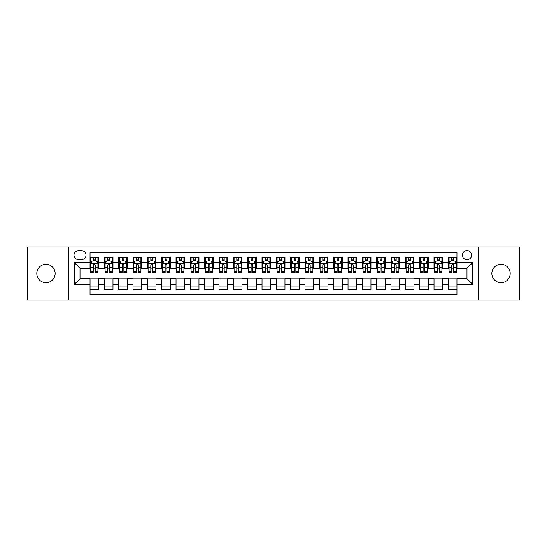 <?xml version="1.0" encoding="UTF-8"?>
<svg xmlns="http://www.w3.org/2000/svg" width="547" height="547" viewBox="0 0 547 547"><rect width="100%" height="100%" fill="white"/><g stroke="black" fill="none" stroke-linecap="round" stroke-linejoin="round"><path stroke-width="0.82" d="M501.018 264.331A9.169 9.169 0 0 0 491.849 273.5A9.169 9.169 0 0 0 501.018 282.669A9.169 9.169 0 0 0 510.194 273.5A9.169 9.169 0 0 0 501.018 264.331M45.982 264.331A9.169 9.169 0 0 0 36.806 273.5A9.169 9.169 0 0 0 45.982 282.669A9.169 9.169 0 0 0 55.151 273.5A9.169 9.169 0 0 0 45.982 264.331M466.981 250.567A4.588 4.588 0 0 0 462.393 255.155A4.588 4.588 0 0 0 466.981 259.743A4.588 4.588 0 0 0 471.569 255.155A4.588 4.588 0 0 0 466.981 250.567M478.447 300.016L519.65 300.016L519.65 246.984L478.447 246.984L478.447 300.016L68.553 300.016L68.553 246.984L27.35 246.984L27.35 300.016L68.553 300.016M456.95 257.377L448.349 257.377L448.349 262.608L442.619 262.608L442.619 268.338L448.349 268.338L448.349 262.608M442.619 262.608L442.619 257.377L434.017 257.377L434.017 262.608L428.287 262.608L428.287 268.338L434.017 268.338L434.017 262.608M428.287 262.608L428.287 257.377L419.686 257.377L419.686 262.608L413.949 262.608L413.949 268.338L419.686 268.338L419.686 262.608M413.949 262.608L413.949 257.377L405.354 257.377L405.354 262.608L399.618 262.608L399.618 268.338L405.354 268.338L405.354 262.608M399.618 262.608L399.618 257.377L391.023 257.377L391.023 262.608L385.286 262.608L385.286 268.338L391.023 268.338L391.023 262.608M385.286 262.608L385.286 257.377L376.692 257.377L376.692 262.608L370.955 262.608L370.955 268.338L376.692 268.338L376.692 262.608M370.955 262.608L370.955 257.377L362.36 257.377L362.36 262.608L356.623 262.608L356.623 268.338L362.36 268.338L362.36 262.608M356.623 262.608L356.623 257.377L348.029 257.377L348.029 262.608L342.292 262.608L342.292 268.338L348.029 268.338L348.029 262.608M342.292 262.608L342.292 257.377L333.691 257.377L333.691 262.608L327.961 262.608L327.961 268.338L333.691 268.338L333.691 262.608M327.961 262.608L327.961 257.377L319.359 257.377L319.359 262.608L313.629 262.608L313.629 268.338L319.359 268.338L319.359 262.608M313.629 262.608L313.629 257.377L305.028 257.377L305.028 262.608L299.298 262.608L299.298 268.338L305.028 268.338L305.028 262.608M299.298 262.608L299.298 257.377L290.696 257.377L290.696 262.608L284.966 262.608L284.966 268.338L290.696 268.338L290.696 262.608M284.966 262.608L284.966 257.377L276.365 257.377L276.365 262.608L270.635 262.608L270.635 268.338L276.365 268.338L276.365 262.608M270.635 262.608L270.635 257.377L262.034 257.377L262.034 262.608L256.304 262.608L256.304 268.338L262.034 268.338L262.034 262.608M256.304 262.608L256.304 257.377L247.702 257.377L247.702 262.608L241.972 262.608L241.972 268.338L247.702 268.338L247.702 262.608M241.972 262.608L241.972 257.377L233.371 257.377L233.371 262.608L227.641 262.608L227.641 268.338L233.371 268.338L233.371 262.608M227.641 262.608L227.641 257.377L219.039 257.377L219.039 262.608L213.309 262.608L213.309 268.338L219.039 268.338L219.039 262.608M213.309 262.608L213.309 257.377L204.708 257.377L204.708 262.608L198.971 262.608L198.971 268.338L204.708 268.338L204.708 262.608M198.971 262.608L198.971 257.377L190.377 257.377L190.377 262.608L184.64 262.608L184.64 268.338L190.377 268.338L190.377 262.608M184.64 262.608L184.64 257.377L176.045 257.377L176.045 262.608L170.308 262.608L170.308 268.338L176.045 268.338L176.045 262.608M170.308 262.608L170.308 257.377L161.714 257.377L161.714 262.608L155.977 262.608L155.977 268.338L161.714 268.338L161.714 262.608M155.977 262.608L155.977 257.377L147.382 257.377L147.382 262.608L141.646 262.608L141.646 268.338L147.382 268.338L147.382 262.608M141.646 262.608L141.646 257.377L133.051 257.377L133.051 262.608L127.314 262.608L127.314 268.338L133.051 268.338L133.051 262.608M127.314 262.608L127.314 257.377L118.713 257.377L118.713 262.608L112.983 262.608L112.983 268.338L118.713 268.338L118.713 262.608M112.983 262.608L112.983 257.377L104.381 257.377L104.381 268.338L98.651 268.338L98.651 257.377L90.05 257.377M90.05 289.623L98.651 289.623L98.651 278.662L104.381 278.662L104.381 289.623L112.983 289.623L112.983 278.662L118.713 278.662L118.713 284.392L112.983 284.392M118.713 284.392L118.713 289.623L127.314 289.623L127.314 278.662L133.051 278.662L133.051 284.392L127.314 284.392M133.051 284.392L133.051 289.623L141.646 289.623L141.646 278.662L147.382 278.662L147.382 284.392L141.646 284.392M147.382 284.392L147.382 289.623L155.977 289.623L155.977 278.662L161.714 278.662L161.714 284.392L155.977 284.392M161.714 284.392L161.714 289.623L170.308 289.623L170.308 278.662L176.045 278.662L176.045 284.392L170.308 284.392M176.045 284.392L176.045 289.623L184.64 289.623L184.64 278.662L190.377 278.662L190.377 284.392L184.64 284.392M190.377 284.392L190.377 289.623L198.971 289.623L198.971 278.662L204.708 278.662L204.708 284.392L198.971 284.392M204.708 284.392L204.708 289.623L213.309 289.623L213.309 278.662L219.039 278.662L219.039 284.392L213.309 284.392M219.039 284.392L219.039 289.623L227.641 289.623L227.641 278.662L233.371 278.662L233.371 284.392L227.641 284.392M233.371 284.392L233.371 289.623L241.972 289.623L241.972 278.662L247.702 278.662L247.702 284.392L241.972 284.392M247.702 284.392L247.702 289.623L256.304 289.623L256.304 278.662L262.034 278.662L262.034 284.392L256.304 284.392M262.034 284.392L262.034 289.623L270.635 289.623L270.635 278.662L276.365 278.662L276.365 284.392L270.635 284.392M276.365 284.392L276.365 289.623L284.966 289.623L284.966 278.662L290.696 278.662L290.696 284.392L284.966 284.392M290.696 284.392L290.696 289.623L299.298 289.623L299.298 278.662L305.028 278.662L305.028 284.392L299.298 284.392M305.028 284.392L305.028 289.623L313.629 289.623L313.629 278.662L319.359 278.662L319.359 284.392L313.629 284.392M319.359 284.392L319.359 289.623L327.961 289.623L327.961 278.662L333.691 278.662L333.691 284.392L327.961 284.392M333.691 284.392L333.691 289.623L342.292 289.623L342.292 278.662L348.029 278.662L348.029 284.392L342.292 284.392M348.029 284.392L348.029 289.623L356.623 289.623L356.623 278.662L362.36 278.662L362.36 284.392L356.623 284.392M362.36 284.392L362.36 289.623L370.955 289.623L370.955 278.662L376.692 278.662L376.692 284.392L370.955 284.392M376.692 284.392L376.692 289.623L385.286 289.623L385.286 278.662L391.023 278.662L391.023 284.392L385.286 284.392M391.023 284.392L391.023 289.623L399.618 289.623L399.618 278.662L405.354 278.662L405.354 284.392L399.618 284.392M405.354 284.392L405.354 289.623L413.949 289.623L413.949 278.662L419.686 278.662L419.686 284.392L413.949 284.392M419.686 284.392L419.686 289.623L428.287 289.623L428.287 278.662L434.017 278.662L434.017 284.392L428.287 284.392M434.017 284.392L434.017 289.623L442.619 289.623L442.619 278.662L448.349 278.662L448.349 284.392L442.619 284.392M78.44 259.599L81.599 259.599A4.444 4.444 0 0 0 86.036 255.155A4.444 4.444 0 0 0 81.599 250.711L78.44 250.711A4.444 4.444 0 0 0 74.002 255.155A4.444 4.444 0 0 0 78.44 259.599M478.447 246.984L68.553 246.984M456.95 262.608L456.95 252.577L90.05 252.577L90.05 268.338L80.019 268.338L80.019 278.662L90.05 278.662L90.05 294.423L456.95 294.423L456.95 278.662L466.981 278.662L466.981 268.338L456.95 268.338L456.95 262.608L472.711 262.608L472.711 284.392L456.95 284.392M90.05 284.392L74.289 284.392L74.289 262.608L90.05 262.608M448.349 284.392L448.349 289.623L456.95 289.623M90.05 260.96L90.768 260.96M93.489 260.96L95.212 260.96M97.934 260.96L98.651 260.96M90.05 268.194L90.768 268.194M93.489 268.194L95.212 268.194M97.934 268.194L98.651 268.194M90.05 278.806L98.651 278.806M90.05 286.04L98.651 286.04M104.381 268.194L105.099 268.194M107.821 268.194L109.544 268.194M112.265 268.194L112.983 268.194M104.381 260.96L105.099 260.96M107.821 260.96L109.544 260.96M112.265 260.96L112.983 260.96M104.381 278.806L112.983 278.806M104.381 286.04L112.983 286.04M118.713 278.806L127.314 278.806M118.713 286.04L127.314 286.04M118.713 260.96L119.431 260.96M122.159 260.96L123.875 260.96M126.596 260.96L127.314 260.96M118.713 268.194L119.431 268.194M122.159 268.194L123.875 268.194M126.596 268.194L127.314 268.194M133.051 278.806L141.646 278.806M133.051 286.04L141.646 286.04M133.051 260.96L133.762 260.96M136.49 260.96L138.206 260.96M140.928 260.96L141.646 260.96M133.051 268.194L133.762 268.194M136.49 268.194L138.206 268.194M140.928 268.194L141.646 268.194M147.382 278.806L155.977 278.806M147.382 286.04L155.977 286.04M147.382 260.96L148.093 260.96M150.822 260.96L152.538 260.96M155.259 260.96L155.977 260.96M147.382 268.194L148.093 268.194M150.822 268.194L152.538 268.194M155.259 268.194L155.977 268.194M161.714 278.806L170.308 278.806M161.714 286.04L170.308 286.04M161.714 260.96L162.425 260.96M165.153 260.96L166.869 260.96M169.591 260.96L170.308 260.96M161.714 268.194L162.425 268.194M165.153 268.194L166.869 268.194M169.591 268.194L170.308 268.194M176.045 278.806L184.64 278.806M176.045 286.04L184.64 286.04M176.045 260.96L176.763 260.96M179.484 260.96L181.201 260.96M183.929 260.96L184.64 260.96M176.045 268.194L176.763 268.194M179.484 268.194L181.201 268.194M183.929 268.194L184.64 268.194M190.377 278.806L198.971 278.806M190.377 286.04L198.971 286.04M190.377 260.96L191.094 260.96M193.816 260.96L195.532 260.96M198.26 260.96L198.971 260.96M190.377 268.194L191.094 268.194M193.816 268.194L195.532 268.194M198.26 268.194L198.971 268.194M204.708 278.806L213.309 278.806M204.708 286.04L213.309 286.04M204.708 260.96L205.426 260.96M208.147 260.96L209.863 260.96M212.592 260.96L213.309 260.96M204.708 268.194L205.426 268.194M208.147 268.194L209.863 268.194M212.592 268.194L213.309 268.194M219.039 278.806L227.641 278.806M219.039 286.04L227.641 286.04M219.039 260.96L219.757 260.96M222.479 260.96L224.202 260.96M226.923 260.96L227.641 260.96M219.039 268.194L219.757 268.194M222.479 268.194L224.202 268.194M226.923 268.194L227.641 268.194M233.371 278.806L241.972 278.806M233.371 286.04L241.972 286.04M233.371 260.96L234.089 260.96M236.81 260.96L238.533 260.96M241.254 260.96L241.972 260.96M233.371 268.194L234.089 268.194M236.81 268.194L238.533 268.194M241.254 268.194L241.972 268.194M247.702 278.806L256.304 278.806M247.702 286.04L256.304 286.04M247.702 260.96L248.42 260.96M251.141 260.96L252.864 260.96M255.586 260.96L256.304 260.96M247.702 268.194L248.42 268.194M251.141 268.194L252.864 268.194M255.586 268.194L256.304 268.194M262.034 278.806L270.635 278.806M262.034 286.04L270.635 286.04M262.034 260.96L262.751 260.96M265.473 260.96L267.196 260.96M269.917 260.96L270.635 260.96M262.034 268.194L262.751 268.194M265.473 268.194L267.196 268.194M269.917 268.194L270.635 268.194M276.365 278.806L284.966 278.806M276.365 286.04L284.966 286.04M276.365 260.96L277.083 260.96M279.804 260.96L281.527 260.96M284.249 260.96L284.966 260.96M276.365 268.194L277.083 268.194M279.804 268.194L281.527 268.194M284.249 268.194L284.966 268.194M290.696 278.806L299.298 278.806M290.696 286.04L299.298 286.04M290.696 260.96L291.414 260.96M294.136 260.96L295.859 260.96M298.58 260.96L299.298 260.96M290.696 268.194L291.414 268.194M294.136 268.194L295.859 268.194M298.58 268.194L299.298 268.194M305.028 278.806L313.629 278.806M305.028 286.04L313.629 286.04M305.028 260.96L305.746 260.96M308.467 260.96L310.19 260.96M312.911 260.96L313.629 260.96M305.028 268.194L305.746 268.194M308.467 268.194L310.19 268.194M312.911 268.194L313.629 268.194M319.359 278.806L327.961 278.806M319.359 286.04L327.961 286.04M319.359 260.96L320.077 260.96M322.798 260.96L324.521 260.96M327.243 260.96L327.961 260.96M319.359 268.194L320.077 268.194M322.798 268.194L324.521 268.194M327.243 268.194L327.961 268.194M333.691 278.806L342.292 278.806M333.691 286.04L342.292 286.04M333.691 260.96L334.408 260.96M337.137 260.96L338.853 260.96M341.574 260.96L342.292 260.96M333.691 268.194L334.408 268.194M337.137 268.194L338.853 268.194M341.574 268.194L342.292 268.194M348.029 278.806L356.623 278.806M348.029 286.04L356.623 286.04M348.029 260.96L348.74 260.96M351.468 260.96L353.184 260.96M355.906 260.96L356.623 260.96M348.029 268.194L348.74 268.194M351.468 268.194L353.184 268.194M355.906 268.194L356.623 268.194M362.36 278.806L370.955 278.806M362.36 286.04L370.955 286.04M362.36 260.96L363.071 260.96M365.799 260.96L367.516 260.96M370.237 260.96L370.955 260.96M362.36 268.194L363.071 268.194M365.799 268.194L367.516 268.194M370.237 268.194L370.955 268.194M376.692 278.806L385.286 278.806M376.692 286.04L385.286 286.04M376.692 260.96L377.409 260.96M380.131 260.96L381.847 260.96M384.575 260.96L385.286 260.96M376.692 268.194L377.409 268.194M380.131 268.194L381.847 268.194M384.575 268.194L385.286 268.194M391.023 278.806L399.618 278.806M391.023 286.04L399.618 286.04M391.023 260.96L391.741 260.96M394.462 260.96L396.178 260.96M398.907 260.96L399.618 260.96M391.023 268.194L391.741 268.194M394.462 268.194L396.178 268.194M398.907 268.194L399.618 268.194M405.354 278.806L413.949 278.806M405.354 286.04L413.949 286.04M405.354 260.96L406.072 260.96M408.794 260.96L410.51 260.96M413.238 260.96L413.949 260.96M405.354 268.194L406.072 268.194M408.794 268.194L410.51 268.194M413.238 268.194L413.949 268.194M419.686 278.806L428.287 278.806M419.686 286.04L428.287 286.04M419.686 260.96L420.404 260.96M423.125 260.96L424.841 260.96M427.569 260.96L428.287 260.96M419.686 268.194L420.404 268.194M423.125 268.194L424.841 268.194M427.569 268.194L428.287 268.194M434.017 278.806L442.619 278.806M434.017 286.04L442.619 286.04M434.017 260.96L434.735 260.96M437.456 260.96L439.179 260.96M441.901 260.96L442.619 260.96M434.017 268.194L434.735 268.194M437.456 268.194L439.179 268.194M441.901 268.194L442.619 268.194M448.349 278.806L456.95 278.806M448.349 286.04L456.95 286.04M448.349 260.96L449.066 260.96M451.788 260.96L453.511 260.96M456.232 260.96L456.95 260.96M448.349 268.194L449.066 268.194M451.788 268.194L453.511 268.194M456.232 268.194L456.95 268.194M80.019 268.338L74.289 262.608M80.019 278.662L74.289 284.392M472.711 262.608L466.981 268.338M472.711 284.392L466.981 278.662M95.212 259.237L93.489 259.237M97.934 271.469L95.212 271.469L95.212 272.638L97.934 272.638L97.934 263.9L96.504 261.028L92.204 261.028L90.768 263.9L90.768 272.638L93.489 272.638L93.489 271.469L90.768 271.469M90.768 263.9L90.768 257.377M97.934 263.9L97.934 257.377M93.489 261.028L93.489 257.377M95.212 257.377L95.212 261.028M95.212 271.469L95.212 264.974C94.638 263.866 94.063 263.866 93.489 264.974L93.489 271.469M109.544 259.237L107.821 259.237M112.265 271.469L109.544 271.469L109.544 272.638L112.265 272.638L112.265 263.9L110.836 261.028L106.535 261.028L105.099 263.9L105.099 272.638L107.821 272.638L107.821 271.469L105.099 271.469M105.099 263.9L105.099 257.377M112.265 263.9L112.265 257.377M107.821 261.028L107.821 257.377M109.544 257.377L109.544 261.028M109.544 271.469L109.544 264.974C108.969 263.866 108.395 263.866 107.821 264.974L107.821 271.469M123.875 259.237L122.159 259.237M126.596 271.469L123.875 271.469L123.875 272.638L126.596 272.638L126.596 263.9L125.167 261.028L120.866 261.028L119.431 263.9L119.431 272.638L122.159 272.638L122.159 271.469L119.431 271.469M119.431 263.9L119.431 257.377M126.596 263.9L126.596 257.377M122.159 261.028L122.159 257.377M123.875 257.377L123.875 261.028M123.875 271.469L123.875 264.974C123.301 263.866 122.726 263.866 122.159 264.974L122.159 271.469M138.206 259.237L136.49 259.237M140.928 271.469L138.206 271.469L138.206 272.638L140.928 272.638L140.928 263.9L139.499 261.028L135.198 261.028L133.762 263.9L133.762 272.638L136.49 272.638L136.49 271.469L133.762 271.469M133.762 263.9L133.762 257.377M140.928 263.9L140.928 257.377M136.49 261.028L136.49 257.377M138.206 257.377L138.206 261.028M138.206 271.469L138.206 264.974C137.632 263.866 137.065 263.866 136.49 264.974L136.49 271.469M152.538 259.237L150.822 259.237M155.259 271.469L152.538 271.469L152.538 272.638L155.259 272.638L155.259 263.9L153.83 261.028L149.529 261.028L148.093 263.9L148.093 272.638L150.822 272.638L150.822 271.469L148.093 271.469M148.093 263.9L148.093 257.377M155.259 263.9L155.259 257.377M150.822 261.028L150.822 257.377M152.538 257.377L152.538 261.028M152.538 271.469L152.538 264.974C151.963 263.866 151.396 263.866 150.822 264.974L150.822 271.469M166.869 259.237L165.153 259.237M169.591 271.469L166.869 271.469L166.869 272.638L169.591 272.638L169.591 263.9L168.161 261.028L163.861 261.028L162.425 263.9L162.425 272.638L165.153 272.638L165.153 271.469L162.425 271.469M162.425 263.9L162.425 257.377M169.591 263.9L169.591 257.377M165.153 261.028L165.153 257.377M166.869 257.377L166.869 261.028M166.869 271.469L166.869 264.974C166.302 263.866 165.727 263.866 165.153 264.974L165.153 271.469M181.201 259.237L179.484 259.237M183.929 271.469L181.201 271.469L181.201 272.638L183.929 272.638L183.929 263.9L182.493 261.028L178.192 261.028L176.763 263.9L176.763 272.638L179.484 272.638L179.484 271.469L176.763 271.469M176.763 263.9L176.763 257.377M183.929 263.9L183.929 257.377M179.484 261.028L179.484 257.377M181.201 257.377L181.201 261.028M181.201 271.469L181.201 264.974C180.633 263.866 180.059 263.866 179.484 264.974L179.484 271.469M195.532 259.237L193.816 259.237M198.26 271.469L195.532 271.469L195.532 272.638L198.26 272.638L198.26 263.9L196.824 261.028L192.523 261.028L191.094 263.9L191.094 272.638L193.816 272.638L193.816 271.469L191.094 271.469M191.094 263.9L191.094 257.377M198.26 263.9L198.26 257.377M193.816 261.028L193.816 257.377M195.532 257.377L195.532 261.028M195.532 271.469L195.532 264.974C194.964 263.866 194.39 263.866 193.816 264.974L193.816 271.469M209.863 259.237L208.147 259.237M212.592 271.469L209.863 271.469L209.863 272.638L212.592 272.638L212.592 263.9L211.156 261.028L206.855 261.028L205.426 263.9L205.426 272.638L208.147 272.638L208.147 271.469L205.426 271.469M205.426 263.9L205.426 257.377M212.592 263.9L212.592 257.377M208.147 261.028L208.147 257.377M209.863 257.377L209.863 261.028M209.863 271.469L209.863 264.974C209.296 263.866 208.722 263.866 208.147 264.974L208.147 271.469M224.202 259.237L222.479 259.237M226.923 271.469L224.202 271.469L224.202 272.638L226.923 272.638L226.923 263.9L225.487 261.028L221.186 261.028L219.757 263.9L219.757 272.638L222.479 272.638L222.479 271.469L219.757 271.469M219.757 263.9L219.757 257.377M226.923 263.9L226.923 257.377M222.479 261.028L222.479 257.377M224.202 257.377L224.202 261.028M224.202 271.469L224.202 264.974C223.627 263.866 223.053 263.866 222.479 264.974L222.479 271.469M238.533 259.237L236.81 259.237M241.254 271.469L238.533 271.469L238.533 272.638L241.254 272.638L241.254 263.9L239.818 261.028L235.518 261.028L234.089 263.9L234.089 272.638L236.81 272.638L236.81 271.469L234.089 271.469M234.089 263.9L234.089 257.377M241.254 263.9L241.254 257.377M236.81 261.028L236.81 257.377M238.533 257.377L238.533 261.028M238.533 271.469L238.533 264.974C237.959 263.866 237.384 263.866 236.81 264.974L236.81 271.469M252.864 259.237L251.141 259.237M255.586 271.469L252.864 271.469L252.864 272.638L255.586 272.638L255.586 263.9L254.15 261.028L249.849 261.028L248.42 263.9L248.42 272.638L251.141 272.638L251.141 271.469L248.42 271.469M248.42 263.9L248.42 257.377M255.586 263.9L255.586 257.377M251.141 261.028L251.141 257.377M252.864 257.377L252.864 261.028M252.864 271.469L252.864 264.974C252.29 263.866 251.716 263.866 251.141 264.974L251.141 271.469M267.196 259.237L265.473 259.237M269.917 271.469L267.196 271.469L267.196 272.638L269.917 272.638L269.917 263.9L268.481 261.028L264.187 261.028L262.751 263.9L262.751 272.638L265.473 272.638L265.473 271.469L262.751 271.469M262.751 263.9L262.751 257.377M269.917 263.9L269.917 257.377M265.473 261.028L265.473 257.377M267.196 257.377L267.196 261.028M267.196 271.469L267.196 264.974C266.621 263.866 266.047 263.866 265.473 264.974L265.473 271.469M281.527 259.237L279.804 259.237M284.249 271.469L281.527 271.469L281.527 272.638L284.249 272.638L284.249 263.9L282.813 261.028L278.519 261.028L277.083 263.9L277.083 272.638L279.804 272.638L279.804 271.469L277.083 271.469M277.083 263.9L277.083 257.377M284.249 263.9L284.249 257.377M279.804 261.028L279.804 257.377M281.527 257.377L281.527 261.028M281.527 271.469L281.527 264.974C280.953 263.866 280.379 263.866 279.804 264.974L279.804 271.469M295.859 259.237L294.136 259.237M298.58 271.469L295.859 271.469L295.859 272.638L298.58 272.638L298.58 263.9L297.151 261.028L292.85 261.028L291.414 263.9L291.414 272.638L294.136 272.638L294.136 271.469L291.414 271.469M291.414 263.9L291.414 257.377M298.58 263.9L298.58 257.377M294.136 261.028L294.136 257.377M295.859 257.377L295.859 261.028M295.859 271.469L295.859 264.974C295.284 263.866 294.71 263.866 294.136 264.974L294.136 271.469M310.19 259.237L308.467 259.237M312.911 271.469L310.19 271.469L310.19 272.638L312.911 272.638L312.911 263.9L311.482 261.028L307.182 261.028L305.746 263.9L305.746 272.638L308.467 272.638L308.467 271.469L305.746 271.469M305.746 263.9L305.746 257.377M312.911 263.9L312.911 257.377M308.467 261.028L308.467 257.377M310.19 257.377L310.19 261.028M310.19 271.469L310.19 264.974C309.616 263.866 309.041 263.866 308.467 264.974L308.467 271.469M324.521 259.237L322.798 259.237M327.243 271.469L324.521 271.469L324.521 272.638L327.243 272.638L327.243 263.9L325.814 261.028L321.513 261.028L320.077 263.9L320.077 272.638L322.798 272.638L322.798 271.469L320.077 271.469M320.077 263.9L320.077 257.377M327.243 263.9L327.243 257.377M322.798 261.028L322.798 257.377M324.521 257.377L324.521 261.028M324.521 271.469L324.521 264.974C323.947 263.866 323.373 263.866 322.798 264.974L322.798 271.469M338.853 259.237L337.137 259.237M341.574 271.469L338.853 271.469L338.853 272.638L341.574 272.638L341.574 263.9L340.145 261.028L335.844 261.028L334.408 263.9L334.408 272.638L337.137 272.638L337.137 271.469L334.408 271.469M334.408 263.9L334.408 257.377M341.574 263.9L341.574 257.377M337.137 261.028L337.137 257.377M338.853 257.377L338.853 261.028M338.853 271.469L338.853 264.974C338.278 263.866 337.711 263.866 337.137 264.974L337.137 271.469M353.184 259.237L351.468 259.237M355.906 271.469L353.184 271.469L353.184 272.638L355.906 272.638L355.906 263.9L354.477 261.028L350.176 261.028L348.74 263.9L348.74 272.638L351.468 272.638L351.468 271.469L348.74 271.469M348.74 263.9L348.74 257.377M355.906 263.9L355.906 257.377M351.468 261.028L351.468 257.377M353.184 257.377L353.184 261.028M353.184 271.469L353.184 264.974C352.61 263.866 352.042 263.866 351.468 264.974L351.468 271.469M367.516 259.237L365.799 259.237M370.237 271.469L367.516 271.469L367.516 272.638L370.237 272.638L370.237 263.9L368.808 261.028L364.507 261.028L363.071 263.9L363.071 272.638L365.799 272.638L365.799 271.469L363.071 271.469M363.071 263.9L363.071 257.377M370.237 263.9L370.237 257.377M365.799 261.028L365.799 257.377M367.516 257.377L367.516 261.028M367.516 271.469L367.516 264.974C366.941 263.866 366.374 263.866 365.799 264.974L365.799 271.469M381.847 259.237L380.131 259.237M384.575 271.469L381.847 271.469L381.847 272.638L384.575 272.638L384.575 263.9L383.139 261.028L378.839 261.028L377.409 263.9L377.409 272.638L380.131 272.638L380.131 271.469L377.409 271.469M377.409 263.9L377.409 257.377M384.575 263.9L384.575 257.377M380.131 261.028L380.131 257.377M381.847 257.377L381.847 261.028M381.847 271.469L381.847 264.974C381.28 263.866 380.705 263.866 380.131 264.974L380.131 271.469M396.178 259.237L394.462 259.237M398.907 271.469L396.178 271.469L396.178 272.638L398.907 272.638L398.907 263.9L397.471 261.028L393.17 261.028L391.741 263.9L391.741 272.638L394.462 272.638L394.462 271.469L391.741 271.469M391.741 263.9L391.741 257.377M398.907 263.9L398.907 257.377M394.462 261.028L394.462 257.377M396.178 257.377L396.178 261.028M396.178 271.469L396.178 264.974C395.611 263.866 395.037 263.866 394.462 264.974L394.462 271.469M410.51 259.237L408.794 259.237M413.238 271.469L410.51 271.469L410.51 272.638L413.238 272.638L413.238 263.9L411.802 261.028L407.501 261.028L406.072 263.9L406.072 272.638L408.794 272.638L408.794 271.469L406.072 271.469M406.072 263.9L406.072 257.377M413.238 263.9L413.238 257.377M408.794 261.028L408.794 257.377M410.51 257.377L410.51 261.028M410.51 271.469L410.51 264.974C409.942 263.866 409.368 263.866 408.794 264.974L408.794 271.469M424.841 259.237L423.125 259.237M427.569 271.469L424.841 271.469L424.841 272.638L427.569 272.638L427.569 263.9L426.134 261.028L421.833 261.028L420.404 263.9L420.404 272.638L423.125 272.638L423.125 271.469L420.404 271.469M420.404 263.9L420.404 257.377M427.569 263.9L427.569 257.377M423.125 261.028L423.125 257.377M424.841 257.377L424.841 261.028M424.841 271.469L424.841 264.974C424.274 263.866 423.699 263.866 423.125 264.974L423.125 271.469M439.179 259.237L437.456 259.237M441.901 271.469L439.179 271.469L439.179 272.638L441.901 272.638L441.901 263.9L440.465 261.028L436.164 261.028L434.735 263.9L434.735 272.638L437.456 272.638L437.456 271.469L434.735 271.469M434.735 263.9L434.735 257.377M441.901 263.9L441.901 257.377M437.456 261.028L437.456 257.377M439.179 257.377L439.179 261.028M439.179 271.469L439.179 264.974C438.605 263.866 438.031 263.866 437.456 264.974L437.456 271.469M453.511 259.237L451.788 259.237M456.232 271.469L453.511 271.469L453.511 272.638L456.232 272.638L456.232 263.9L454.796 261.028L450.496 261.028L449.066 263.9L449.066 272.638L451.788 272.638L451.788 271.469L449.066 271.469M449.066 263.9L449.066 257.377M456.232 263.9L456.232 257.377M451.788 261.028L451.788 257.377M453.511 257.377L453.511 261.028M453.511 271.469L453.511 264.974C452.937 263.866 452.362 263.866 451.788 264.974L451.788 271.469M104.381 284.392L98.651 284.392M104.381 262.608L98.651 262.608M97.899 263.825L90.802 263.825M90.768 261.822L91.807 261.822M96.894 261.822L97.934 261.822M93.489 267.216L90.768 267.216M97.934 267.216L95.212 267.216M95.212 260.153L93.489 260.153M112.231 263.825L105.133 263.825M105.099 261.822L106.139 261.822M111.226 261.822L112.265 261.822M107.821 267.216L105.099 267.216M112.265 267.216L109.544 267.216M109.544 260.153L107.821 260.153M126.562 263.825L119.465 263.825M119.431 261.822L120.47 261.822M125.557 261.822L126.596 261.822M122.159 267.216L119.431 267.216M126.596 267.216L123.875 267.216M123.875 260.153L122.159 260.153M140.894 263.825L133.803 263.825M133.762 261.822L134.801 261.822M139.888 261.822L140.928 261.822M136.49 267.216L133.762 267.216M140.928 267.216L138.206 267.216M138.206 260.153L136.49 260.153M155.225 263.825L148.134 263.825M148.093 261.822L149.133 261.822M154.22 261.822L155.259 261.822M150.822 267.216L148.093 267.216M155.259 267.216L152.538 267.216M152.538 260.153L150.822 260.153M169.556 263.825L162.466 263.825M162.425 261.822L163.464 261.822M168.558 261.822L169.591 261.822M165.153 267.216L162.425 267.216M169.591 267.216L166.869 267.216M166.869 260.153L165.153 260.153M183.888 263.825L176.797 263.825M176.763 261.822L177.796 261.822M182.889 261.822L183.929 261.822M179.484 267.216L176.763 267.216M183.929 267.216L181.201 267.216M181.201 260.153L179.484 260.153M198.219 263.825L191.129 263.825M191.094 261.822L192.134 261.822M197.221 261.822L198.26 261.822M193.816 267.216L191.094 267.216M198.26 267.216L195.532 267.216M195.532 260.153L193.816 260.153M212.551 263.825L205.46 263.825M205.426 261.822L206.465 261.822M211.552 261.822L212.592 261.822M208.147 267.216L205.426 267.216M212.592 267.216L209.863 267.216M209.863 260.153L208.147 260.153M226.889 263.825L219.791 263.825M219.757 261.822L220.797 261.822M225.884 261.822L226.923 261.822M222.479 267.216L219.757 267.216M226.923 267.216L224.202 267.216M224.202 260.153L222.479 260.153M241.22 263.825L234.123 263.825M234.089 261.822L235.128 261.822M240.215 261.822L241.254 261.822M236.81 267.216L234.089 267.216M241.254 267.216L238.533 267.216M238.533 260.153L236.81 260.153M255.552 263.825L248.454 263.825M248.42 261.822L249.459 261.822M254.546 261.822L255.586 261.822M251.141 267.216L248.42 267.216M255.586 267.216L252.864 267.216M252.864 260.153L251.141 260.153M269.883 263.825L262.786 263.825M262.751 261.822L263.791 261.822M268.878 261.822L269.917 261.822M265.473 267.216L262.751 267.216M269.917 267.216L267.196 267.216M267.196 260.153L265.473 260.153M284.214 263.825L277.117 263.825M277.083 261.822L278.122 261.822M283.209 261.822L284.249 261.822M279.804 267.216L277.083 267.216M284.249 267.216L281.527 267.216M281.527 260.153L279.804 260.153M298.546 263.825L291.448 263.825M291.414 261.822L292.454 261.822M297.541 261.822L298.58 261.822M294.136 267.216L291.414 267.216M298.58 267.216L295.859 267.216M295.859 260.153L294.136 260.153M312.877 263.825L305.78 263.825M305.746 261.822L306.785 261.822M311.872 261.822L312.911 261.822M308.467 267.216L305.746 267.216M312.911 267.216L310.19 267.216M310.19 260.153L308.467 260.153M327.209 263.825L320.111 263.825M320.077 261.822L321.116 261.822M326.203 261.822L327.243 261.822M322.798 267.216L320.077 267.216M327.243 267.216L324.521 267.216M324.521 260.153L322.798 260.153M341.54 263.825L334.449 263.825M334.408 261.822L335.448 261.822M340.535 261.822L341.574 261.822M337.137 267.216L334.408 267.216M341.574 267.216L338.853 267.216M338.853 260.153L337.137 260.153M355.871 263.825L348.781 263.825M348.74 261.822L349.779 261.822M354.866 261.822L355.906 261.822M351.468 267.216L348.74 267.216M355.906 267.216L353.184 267.216M353.184 260.153L351.468 260.153M370.203 263.825L363.112 263.825M363.071 261.822L364.111 261.822M369.204 261.822L370.237 261.822M365.799 267.216L363.071 267.216M370.237 267.216L367.516 267.216M367.516 260.153L365.799 260.153M384.534 263.825L377.444 263.825M377.409 261.822L378.442 261.822M383.536 261.822L384.575 261.822M380.131 267.216L377.409 267.216M384.575 267.216L381.847 267.216M381.847 260.153L380.131 260.153M398.866 263.825L391.775 263.825M391.741 261.822L392.78 261.822M397.867 261.822L398.907 261.822M394.462 267.216L391.741 267.216M398.907 267.216L396.178 267.216M396.178 260.153L394.462 260.153M413.197 263.825L406.106 263.825M406.072 261.822L407.112 261.822M412.199 261.822L413.238 261.822M408.794 267.216L406.072 267.216M413.238 267.216L410.51 267.216M410.51 260.153L408.794 260.153M427.535 263.825L420.438 263.825M420.404 261.822L421.443 261.822M426.53 261.822L427.569 261.822M423.125 267.216L420.404 267.216M427.569 267.216L424.841 267.216M424.841 260.153L423.125 260.153M441.867 263.825L434.769 263.825M434.735 261.822L435.774 261.822M440.861 261.822L441.901 261.822M437.456 267.216L434.735 267.216M441.901 267.216L439.179 267.216M439.179 260.153L437.456 260.153M456.198 263.825L449.101 263.825M449.066 261.822L450.106 261.822M455.193 261.822L456.232 261.822M451.788 267.216L449.066 267.216M456.232 267.216L453.511 267.216M453.511 260.153L451.788 260.153"/></g></svg>
